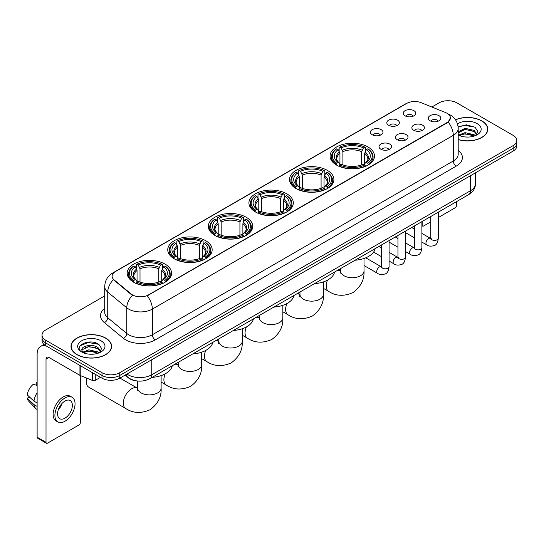 <?xml version="1.0" encoding="UTF-8"?>
<svg xmlns="http://www.w3.org/2000/svg" width="544" height="544" viewBox="0 0 544 544"><rect width="100%" height="100%" fill="white"/><g stroke="black" fill="none" stroke-linecap="round" stroke-linejoin="round"><path stroke-width="0.82" d="M205.666 240.686A22.202 12.818 0 0 0 181.472 237.912A22.202 12.818 0 0 0 167.763 249.75A22.202 12.818 0 0 0 174.27 258.815A22.202 12.818 0 0 0 198.465 261.596A22.202 12.818 0 0 0 212.167 249.75A22.202 12.818 0 0 0 205.666 240.686M327.4 170.401A22.202 12.818 0 0 0 303.205 167.627A22.202 12.818 0 0 0 289.503 179.466A22.202 12.818 0 0 0 296.004 188.53A22.202 12.818 0 0 0 320.198 191.311A22.202 12.818 0 0 0 333.907 179.466A22.202 12.818 0 0 0 327.4 170.401M286.824 193.834A22.202 12.818 0 0 0 262.63 191.053A22.202 12.818 0 0 0 248.921 202.898A22.202 12.818 0 0 0 255.428 211.956A22.202 12.818 0 0 0 279.623 214.737A22.202 12.818 0 0 0 293.325 202.898A22.202 12.818 0 0 0 286.824 193.834M246.242 217.26A22.202 12.818 0 0 0 222.047 214.479A22.202 12.818 0 0 0 208.345 226.324A22.202 12.818 0 0 0 214.846 235.389A22.202 12.818 0 0 0 239.04 238.163A22.202 12.818 0 0 0 252.749 226.324A22.202 12.818 0 0 0 246.242 217.26M165.084 264.119A22.202 12.818 0 0 0 140.889 261.338A22.202 12.818 0 0 0 127.187 273.183A22.202 12.818 0 0 0 133.688 282.241A22.202 12.818 0 0 0 157.882 285.022A22.202 12.818 0 0 0 171.584 273.183A22.202 12.818 0 0 0 165.084 264.119M367.982 146.975A22.202 12.818 0 0 0 343.788 144.194A22.202 12.818 0 0 0 330.079 156.04A22.202 12.818 0 0 0 336.586 165.104A22.202 12.818 0 0 0 360.781 167.878A22.202 12.818 0 0 0 374.483 156.04A22.202 12.818 0 0 0 367.982 146.975M388.654 125.29A6.283 3.624 180 0 1 387.41 124.263A6.283 3.624 180 0 1 389.49 119.755A6.283 3.624 180 0 1 397.542 120.163A6.283 3.624 180 0 1 398.786 124.263A6.283 3.624 180 0 1 388.654 125.29M396.78 125.671A3.767 2.176 0 0 0 395.767 124.61A3.767 2.176 0 0 0 392.054 124.059A3.767 2.176 0 0 0 389.422 125.671M372.246 134.762A6.283 3.624 180 0 1 371.001 133.742A6.283 3.624 180 0 1 373.082 129.234A6.283 3.624 180 0 1 381.133 129.635A6.283 3.624 180 0 1 382.378 133.742A6.283 3.624 180 0 1 372.246 134.762M380.365 135.143A3.767 2.176 0 0 0 379.358 134.082A3.767 2.176 0 0 0 375.639 133.532A3.767 2.176 0 0 0 373.014 135.143M405.069 115.818A6.283 3.624 180 0 1 403.818 114.791A6.283 3.624 180 0 1 405.899 110.282A6.283 3.624 180 0 1 413.95 110.69A6.283 3.624 180 0 1 415.201 114.791A6.283 3.624 180 0 1 405.069 115.818M413.188 116.192A3.767 2.176 0 0 0 412.175 115.131A3.767 2.176 0 0 0 408.462 114.58A3.767 2.176 0 0 0 405.831 116.192M413.685 130.268A6.283 3.624 180 0 1 412.44 129.241A6.283 3.624 180 0 1 414.521 124.732A6.283 3.624 180 0 1 422.572 125.14A6.283 3.624 180 0 1 423.817 129.241A6.283 3.624 180 0 1 413.685 130.268M421.804 130.642A3.767 2.176 0 0 0 420.791 129.581A3.767 2.176 0 0 0 417.078 129.03A3.767 2.176 0 0 0 414.453 130.642M397.276 139.74A6.283 3.624 180 0 1 396.032 138.713A6.283 3.624 180 0 1 398.113 134.205A6.283 3.624 180 0 1 406.164 134.613A6.283 3.624 180 0 1 407.408 138.713A6.283 3.624 180 0 1 397.276 139.74M405.396 140.121A3.767 2.176 0 0 0 404.382 139.06A3.767 2.176 0 0 0 400.67 138.509A3.767 2.176 0 0 0 398.038 140.121M380.868 149.219A6.283 3.624 180 0 1 379.617 148.192A6.283 3.624 180 0 1 381.698 143.684A6.283 3.624 180 0 1 389.756 144.085A6.283 3.624 180 0 1 391 148.192A6.283 3.624 180 0 1 380.868 149.219M388.987 149.593A3.767 2.176 0 0 0 387.974 148.532A3.767 2.176 0 0 0 384.261 147.982A3.767 2.176 0 0 0 381.63 149.593M430.093 120.795A6.283 3.624 180 0 1 428.849 119.768A6.283 3.624 180 0 1 430.93 115.26A6.283 3.624 180 0 1 438.981 115.661A6.283 3.624 180 0 1 440.225 119.768A6.283 3.624 180 0 1 430.093 120.795M438.212 121.169A3.767 2.176 0 0 0 437.206 120.108A3.767 2.176 0 0 0 433.486 119.558A3.767 2.176 0 0 0 430.862 121.169M445.556 112.554A11.308 6.528 180 0 1 447.066 113.288A11.308 6.528 180 0 1 450.378 117.905A11.308 6.528 180 0 1 447.066 122.522L148.498 294.896A11.308 6.528 180 0 1 131.233 294.025L114.158 279.942A11.308 6.528 180 0 1 112.112 276.202A11.308 6.528 180 0 1 115.423 271.585L406.681 103.428A11.308 6.528 180 0 1 421.165 102.694L445.556 112.554M136.381 380.861A12.566 7.256 180 0 1 128.432 377.896L125.072 375.122M458.198 139.618A20.318 11.73 0 0 0 487.818 129.193A20.318 11.73 0 0 0 481.868 120.897A20.318 11.73 0 0 0 455.464 119.748M105.699 338.076A20.318 11.73 0 0 0 83.558 335.539A20.318 11.73 0 0 0 71.012 346.372A20.318 11.73 0 0 0 76.969 354.668A20.318 11.73 0 0 0 99.103 357.211A20.318 11.73 0 0 0 111.649 346.372A20.318 11.73 0 0 0 105.699 338.076M450.378 117.905L448.161 122.06L447.066 122.856L147.227 295.807A14.661 8.466 60 0 1 152.347 309.094A16.755 9.676 180 0 1 128.656 309.094A16.755 9.676 180 0 1 126.772 307.802L107.746 292.108A16.755 9.676 180 0 1 104.713 286.559L104.713 312.215A16.755 9.676 0 0 0 107.746 317.764L126.772 333.452A16.755 9.676 0 0 0 128.656 334.744A16.755 9.676 0 0 0 152.347 334.744L453.288 160.997A16.755 9.676 0 0 0 458.198 154.156L458.198 128.506A16.755 9.676 180 0 1 453.288 135.347A14.661 8.466 -120 0 0 448.161 122.06M104.713 295.895L45.716 329.956A12.566 7.256 0 0 0 42.038 335.084L42.038 340.558A12.566 7.256 0 0 0 45.716 345.692L101.993 378.182L101.993 375.442A12.566 7.256 0 0 0 119.768 375.442L513.121 148.342A12.566 7.256 0 0 0 516.8 143.215A12.566 7.256 0 0 1 513.121 148.342L119.768 375.442A12.566 7.256 0 0 1 101.993 375.442L45.716 342.951L101.993 375.442L101.993 372.708A12.566 7.256 0 0 0 119.768 372.708L513.121 145.608A12.566 7.256 0 0 0 516.8 140.481A12.566 7.256 0 0 0 513.121 135.347L456.844 102.857A12.566 7.256 0 0 0 439.069 102.857L431.861 107.018M42.038 337.824A12.566 7.256 0 0 0 45.716 342.951A12.566 7.256 0 0 1 42.038 337.824M133.776 295.807L131.233 294.522L113.397 279.67A14.661 9.806 129.5 0 0 107.746 292.108L107.746 317.764A4.189 2.802 -50.5 0 1 104.312 322.572A20.944 12.09 180 0 1 104.713 308.38M42.038 335.084A12.566 7.256 0 0 0 45.716 340.218L101.993 372.708M101.993 378.182A12.566 7.256 0 0 0 119.768 378.182L513.121 151.082A12.566 7.256 0 0 0 516.8 145.948L516.8 140.481M458.198 139.482A20.108 11.608 0 0 0 487.614 129.193A20.108 11.608 0 0 0 481.719 120.986A20.108 11.608 0 0 0 455.539 119.864M465.236 136.966L468.391 137.061M458.959 134.96L465.052 132.634L474.198 134.776L475.306 135.66M459.517 135.544L465.052 133.722L474.395 136M458.198 133.6A9.466 5.467 0 0 0 459.605 135.619M458.198 131.804L465.052 128.296L474.198 130.431L476.918 134.191M458.198 132.892L465.052 129.377L474.198 131.519L476.7 134.47M458.286 135L458.776 135.3M458.198 134.96A13.654 7.881 0 0 0 477.163 134.769A13.654 7.881 0 0 0 477.163 123.617A13.654 7.881 0 0 0 457.47 123.842M475.626 135.531L477.768 131.328L475.062 127.248L466.432 124.807L458.109 126.908M459.054 135.381L458.198 134.375M458.136 127.153L464.311 125.331L474.878 127.126M461.298 130.22L464.311 129.676L471.852 130.322M461.298 134.565L464.311 134.014L471.852 134.667M421.899 224.964L422.185 225.128A2.094 1.21 120 0 0 422.62 226.086A2.094 1.21 120 0 0 423.667 225.984L430.766 221.884M438.308 217.532L455.063 207.856A2.094 1.21 120 0 0 456.545 205.292L456.545 201.627M422.185 225.128L422.185 221.462M77.112 354.579A20.108 11.608 0 0 0 99.028 357.095A20.108 11.608 0 0 0 111.438 346.372A20.108 11.608 0 0 0 105.55 338.164A20.108 11.608 0 0 0 83.64 335.648A20.108 11.608 0 0 0 71.223 346.372A20.108 11.608 0 0 0 77.112 354.579M89.06 354.144L92.222 354.239M82.783 352.145L88.883 349.819L98.029 351.954L99.13 352.845M83.348 352.73L88.883 350.9L98.226 353.178M82.878 352.566L81.899 350.275A9.466 5.467 0 0 0 83.429 352.804M100.742 351.37L98.029 347.616C92.344 343.373 80.648 345.991 81.899 350.275L81.865 349.853M81.926 350.404L82.185 349.704L88.883 346.562L98.029 348.697L100.531 351.648M99.457 352.709L101.599 348.507L98.892 344.434C89.311 337.545 72.284 346.623 82.117 352.186L82.6 352.485M100.987 340.796A13.654 7.881 0 0 0 81.675 340.796A13.654 7.881 0 0 0 81.675 351.948A13.654 7.881 0 0 0 100.987 351.948A13.654 7.881 0 0 0 100.987 340.796M80.118 345.8L88.135 342.509L98.702 344.311M85.129 347.398L88.135 346.854L95.683 347.5M85.129 351.744L88.135 351.2L95.683 351.846M336.185 164.866L336.784 163.282A19.938 11.512 0 0 1 336.784 148.798L338.15 149.593A18.013 10.397 0 0 0 338.15 162.486L339.504 163.254L339.946 164.873M339.946 164.213L339.946 153.388L338.15 149.593M339.15 151.307L339.15 147.431L339.742 147.091A19.938 11.512 0 0 1 364.82 147.091L363.453 147.88A18.013 10.397 0 0 0 341.115 147.88L342.904 151.674L342.904 164.92M361.658 164.92L361.658 151.674L363.453 147.88M355.055 260.222A23.038 13.301 0 0 0 375.156 248.615M339.15 166.015A20.774 11.995 0 0 0 365.418 166.015L364.82 164.988A19.938 11.512 0 0 1 339.742 164.988L339.15 166.376M365.418 166.376L365.418 166.015M336.784 148.798L336.185 149.138A20.774 11.995 0 0 0 331.507 156.726A20.774 11.995 0 0 0 336.185 164.308M364.82 147.091L365.418 147.431L365.418 151.307M339.742 164.988L341.115 164.2A18.013 10.397 0 0 0 363.453 164.2L364.82 164.988M338.15 162.486L336.784 163.282M341.115 147.88L339.742 147.091M339.504 151.926A16.109 9.302 0 0 0 339.504 163.254L339.578 163.309C337.294 161.092 336.362 159.589 336.784 158.8A15.497 8.949 0 0 1 339.946 153.388M368.383 164.308A20.774 11.995 0 0 0 373.062 156.726A20.774 11.995 0 0 0 368.383 149.138L367.785 148.798A19.938 11.512 0 0 1 367.785 163.282L368.383 164.866M367.785 163.282L366.411 162.486A18.013 10.397 0 0 0 366.411 149.593L367.785 148.798M366.411 149.593L364.623 153.388L364.623 164.213L365.058 163.254L366.411 162.486M364.623 153.388A15.497 8.949 0 0 1 367.785 158.8C368.206 159.596 367.268 161.099 364.983 163.309L365.058 163.254A16.109 9.302 0 0 0 365.058 151.926M364.623 164.873L364.623 164.213M295.603 188.292L296.201 186.708A19.938 11.512 0 0 1 296.201 172.23L297.575 173.019A18.013 10.397 0 0 0 297.575 185.919L298.928 186.687L299.363 188.299M299.363 187.639L299.363 176.814L297.575 173.019M298.568 174.733L298.568 170.857L299.166 170.517A19.938 11.512 0 0 1 324.244 170.517L322.871 171.306A18.013 10.397 0 0 0 300.533 171.306L302.328 175.107L302.328 188.346M321.082 188.346L321.082 175.107L322.871 171.306M314.473 283.648A23.038 13.301 0 0 0 334.574 272.048M298.568 189.448A20.774 11.995 0 0 0 324.843 189.448L324.244 188.414A19.938 11.512 0 0 1 299.166 188.414L298.568 189.802M324.843 189.802L324.843 189.448M296.201 172.23L295.603 172.57A20.774 11.995 0 0 0 290.924 180.152A20.774 11.995 0 0 0 295.603 187.734M324.244 170.517L324.843 170.857L324.843 174.733M299.166 188.414L300.533 187.626A18.013 10.397 0 0 0 322.871 187.626L324.244 188.414M297.575 185.919L296.201 186.708M300.533 171.306L299.166 170.517M298.928 175.352A16.109 9.302 0 0 0 298.928 186.687L299.003 186.735C296.711 184.525 295.78 183.022 296.208 182.226A15.497 8.949 0 0 1 299.363 176.814M327.801 187.734A20.774 11.995 0 0 0 332.479 180.152A20.774 11.995 0 0 0 327.801 172.57L327.209 172.23A19.938 11.512 0 0 1 327.209 186.708L327.801 188.292M327.209 186.708L325.836 185.919A18.013 10.397 0 0 0 325.836 173.019L327.209 172.23M325.836 173.019L324.04 176.814L324.04 187.639L324.482 186.687L325.836 185.919M324.04 176.814A15.497 8.949 0 0 1 327.202 182.226C327.624 183.022 326.692 184.525 324.408 186.735L324.482 186.687A16.109 9.302 0 0 0 324.482 175.352M324.04 188.299L324.04 187.639M255.027 211.725L255.626 210.134A19.938 11.512 0 0 1 255.626 195.656L256.992 196.445A18.013 10.397 0 0 0 256.992 209.345L258.346 210.113L258.788 211.732M258.788 211.072L258.788 200.24L256.992 196.445M257.992 198.166L257.992 194.283L258.584 193.943A19.938 11.512 0 0 1 283.662 193.943L282.295 194.738A18.013 10.397 0 0 0 259.957 194.738L261.746 198.533L261.746 211.772M280.5 211.772L280.5 198.533L282.295 194.738M273.89 307.081A23.038 13.301 0 0 0 293.998 295.474M257.992 212.874A20.774 11.995 0 0 0 284.26 212.874L283.662 211.847A19.938 11.512 0 0 1 258.584 211.847L257.992 213.228M284.26 213.228L284.26 212.874M255.626 195.656L255.027 195.996A20.774 11.995 0 0 0 250.349 203.578A20.774 11.995 0 0 0 255.027 211.16M283.662 193.943L284.26 194.283L284.26 198.166M258.584 211.847L259.957 211.052A18.013 10.397 0 0 0 282.295 211.052L283.662 211.847M256.992 209.345L255.626 210.134M259.957 194.738L258.584 193.943M258.346 198.778A16.109 9.302 0 0 0 258.346 210.113L258.42 210.161C256.136 207.951 255.204 206.448 255.626 205.659A15.497 8.949 0 0 1 258.788 200.24M287.225 211.16A20.774 11.995 0 0 0 291.904 203.578A20.774 11.995 0 0 0 287.225 195.996L286.627 195.656A19.938 11.512 0 0 1 286.627 210.134L287.225 211.725M286.627 210.134L285.253 209.345A18.013 10.397 0 0 0 285.253 196.445L286.627 195.656M285.253 196.445L283.465 200.24L283.465 211.072L283.9 210.113L285.253 209.345M283.465 200.24A15.497 8.949 0 0 1 286.62 205.659C287.048 206.455 286.11 207.958 283.825 210.161L283.9 210.113A16.109 9.302 0 0 0 283.9 198.778M283.465 211.732L283.465 211.072M214.445 235.151L215.043 233.566A19.938 11.512 0 0 1 215.043 219.082L216.417 219.878A18.013 10.397 0 0 0 216.417 232.771L217.77 233.539L218.205 235.158M218.205 234.498L218.205 223.672L216.417 219.878M217.41 221.592L217.41 217.716L218.008 217.376A19.938 11.512 0 0 1 243.086 217.376L241.713 218.164A18.013 10.397 0 0 0 219.375 218.164L221.17 221.959L221.17 235.205M239.924 235.205L239.924 221.959L241.713 218.164M233.315 330.507A23.038 13.301 0 0 0 253.416 318.9M217.41 236.3A20.774 11.995 0 0 0 243.678 236.3L243.086 235.273A19.938 11.512 0 0 1 218.008 235.273L217.41 236.66M243.678 236.66L243.678 236.3M215.043 219.082L214.445 219.422A20.774 11.995 0 0 0 209.766 227.011A20.774 11.995 0 0 0 214.445 234.593M243.086 217.376L243.678 217.716L243.678 221.592M218.008 235.273L219.375 234.484A18.013 10.397 0 0 0 241.713 234.484L243.086 235.273M216.417 232.771L215.043 233.566M219.375 218.164L218.008 217.376M217.77 222.21A16.109 9.302 0 0 0 217.77 233.539L217.845 233.594C215.553 231.377 214.622 229.874 215.043 229.085A15.497 8.949 0 0 1 218.205 223.672M246.643 234.593A20.774 11.995 0 0 0 251.321 227.011A20.774 11.995 0 0 0 246.643 219.422L246.044 219.082A19.938 11.512 0 0 1 246.044 233.566L246.643 235.151M246.044 233.566L244.678 232.771A18.013 10.397 0 0 0 244.678 219.878L246.044 219.082M244.678 219.878L242.882 223.672L242.882 234.498L243.324 233.539L244.678 232.771M242.882 223.672A15.497 8.949 0 0 1 246.044 229.085C246.466 229.881 245.534 231.384 243.25 233.594L243.324 233.539A16.109 9.302 0 0 0 243.324 222.21M242.882 235.158L242.882 234.498M173.869 258.577L174.461 256.992A19.938 11.512 0 0 1 174.461 242.515L175.834 243.304A18.013 10.397 0 0 0 175.834 256.204L177.188 256.972L177.623 258.584M177.623 257.924L177.623 247.098L175.834 243.304M176.827 245.018L176.827 241.142L177.426 240.802A19.938 11.512 0 0 1 202.504 240.802L201.137 241.59A18.013 10.397 0 0 0 178.799 241.59L180.588 245.392L180.588 258.631M199.342 258.631L199.342 245.392L201.137 241.59M192.732 353.933A23.038 13.301 0 0 0 212.84 342.332M176.827 259.733A20.774 11.995 0 0 0 203.102 259.733L202.504 258.699A19.938 11.512 0 0 1 177.426 258.699L176.827 260.086M203.102 260.086L203.102 259.733M174.461 242.515L173.869 242.855A20.774 11.995 0 0 0 169.191 250.437A20.774 11.995 0 0 0 173.869 258.019M202.504 240.802L203.102 241.142L203.102 245.018M177.426 258.699L178.799 257.91A18.013 10.397 0 0 0 201.137 257.91L202.504 258.699M175.834 256.204L174.461 256.992M178.799 241.59L177.426 240.802M177.188 245.636A16.109 9.302 0 0 0 177.188 256.972L177.262 257.02C174.978 254.81 174.046 253.307 174.468 252.511A15.497 8.949 0 0 1 177.623 247.098M206.06 258.019A20.774 11.995 0 0 0 210.746 250.437A20.774 11.995 0 0 0 206.06 242.855L205.469 242.515A19.938 11.512 0 0 1 205.469 256.992L206.06 258.577M205.469 256.992L204.095 256.204A18.013 10.397 0 0 0 204.095 243.304L205.469 242.515M204.095 243.304L202.307 247.098L202.307 257.924L202.742 256.972L204.095 256.204M202.307 247.098A15.497 8.949 0 0 1 205.462 252.511C205.884 253.307 204.952 254.81 202.667 257.02L202.742 256.972A16.109 9.302 0 0 0 202.742 245.636M202.307 258.584L202.307 257.924M86.809 378.168A11.73 6.773 120 0 0 86.299 381.772L86.299 378.352A7.541 4.352 -60 0 1 86.306 377.964M86.299 381.772A11.73 6.773 120 0 0 88.726 387.144L125.752 408.517A11.73 6.773 -60 0 1 123.95 399.119A11.73 6.773 -60 0 1 131.614 388.783A11.73 6.773 -60 0 1 137.482 388.205L137.659 388.307M133.287 282.01L133.885 280.418A19.938 11.512 0 0 1 133.885 265.941L135.252 266.73A18.013 10.397 0 0 0 135.252 279.63L136.612 280.398L137.047 282.016M137.047 281.357L137.047 270.524L135.252 266.73M136.252 268.45L136.252 264.568L136.843 264.228A19.938 11.512 0 0 1 161.928 264.228L160.555 265.023A18.013 10.397 0 0 0 138.217 265.023L140.012 268.818L140.012 282.057M158.766 282.057L158.766 268.818L160.555 265.023M152.157 377.366A23.038 13.301 0 0 0 172.258 365.758M136.252 283.159A20.774 11.995 0 0 0 162.52 283.159L161.928 282.132A19.938 11.512 0 0 1 136.843 282.132L136.252 283.512M162.52 283.512L162.52 283.159M133.885 265.941L133.287 266.281A20.774 11.995 0 0 0 128.608 273.863A20.774 11.995 0 0 0 133.287 281.445M161.928 264.228L162.52 264.568L162.52 268.45M136.843 282.132L138.217 281.336A18.013 10.397 0 0 0 160.555 281.336L161.928 282.132M135.252 279.63L133.885 280.418M138.217 265.023L136.843 264.228M136.612 269.062A16.109 9.302 0 0 0 136.612 280.398L136.687 280.446C134.395 278.236 133.464 276.733 133.885 275.944A15.497 8.949 0 0 1 137.047 270.524M165.485 281.445A20.774 11.995 0 0 0 170.163 273.863A20.774 11.995 0 0 0 165.485 266.281L164.886 265.941A19.938 11.512 0 0 1 164.886 280.418L165.485 282.01M164.886 280.418L163.52 279.63A18.013 10.397 0 0 0 163.52 266.73L164.886 265.941M163.52 266.73L161.724 270.524L161.724 281.357L162.166 280.398L163.52 279.63M161.724 270.524A15.497 8.949 0 0 1 164.886 275.944C165.308 276.74 164.376 278.242 162.085 280.446L162.166 280.398A16.109 9.302 0 0 0 162.166 269.062M161.724 282.016L161.724 281.357M95.254 374.292L95.254 380.358L100.511 377.325M46.342 346.052A16.755 9.676 -120 0 0 40.596 346.399A16.755 9.676 -120 0 0 37.128 354.069L37.128 437.179L46.016 442.313L46.016 359.196A4.189 2.421 60 0 1 46.879 357.279A4.189 2.421 60 0 1 48.974 357.49L79.948 375.367L79.948 365.452M46.016 442.313A2.094 1.21 120 0 0 46.444 443.272L37.563 438.138A2.094 1.21 -60 0 1 37.128 437.179M46.444 443.272A2.094 1.21 120 0 0 47.491 443.163L78.894 425.041A2.094 1.21 120 0 0 80.369 422.47L80.369 375.564M95.254 380.358A2.094 1.21 180 0 1 92.575 380.494L80.226 375.503A2.094 1.21 180 0 1 79.948 375.367M64.967 418.166A10.472 6.045 120 0 0 71.808 408.938A10.472 6.045 120 0 0 70.203 400.547A10.472 6.045 120 0 0 64.967 401.064A10.472 6.045 120 0 0 58.126 410.292A10.472 6.045 120 0 0 59.731 418.683A10.472 6.045 120 0 0 64.967 418.166M58.201 410.047A10.472 6.045 120 0 0 61.962 403.539M37.128 382.86L36.237 382.588L36.237 384.69L37.128 385.206M72.094 397.276L70.312 396.25A14.239 8.221 120 0 0 63.192 396.957A14.239 8.221 120 0 0 53.89 409.51A14.239 8.221 120 0 0 56.073 420.92L57.848 421.947A14.239 8.221 120 0 0 64.967 421.24A14.239 8.221 120 0 0 74.276 408.694A14.239 8.221 120 0 0 72.094 397.276A14.239 8.221 120 0 0 64.967 397.984A14.239 8.221 120 0 0 55.665 410.536A14.239 8.221 120 0 0 57.848 421.947M37.128 392.652A13.824 7.983 120 0 0 33.98 401.166L27.2 394.822A10.894 6.29 120 0 1 33.279 384.295L37.128 385.465M37.128 402.982L33.98 401.166M30.865 398.256L29.022 397.195L27.2 398.242L33.98 404.586L37.128 406.402M33.98 404.586A13.824 7.983 120 0 0 35.686 408.449A13.824 7.983 120 0 0 36.734 409.272L37.128 409.503M37.128 382.344A10.894 6.29 120 0 0 36.237 382.588M27.2 398.242A10.894 6.29 120 0 0 28.485 400.955L35.686 408.449M114.158 279.942L114.158 280.439M131.233 294.025L131.233 294.522M148.498 294.896L148.498 295.236M155.312 339.878A4.189 2.421 60 0 1 152.347 334.744L152.347 309.094L453.288 135.347L453.288 160.997A4.189 2.421 60 0 0 456.246 166.131L155.312 339.878A20.944 12.09 180 0 1 125.691 339.878A20.944 12.09 180 0 1 123.345 338.259L104.312 322.572M458.198 128.506C457.912 122.482 455.26 117.966 450.248 114.954L448.134 113.927A14.661 6.868 112 0 0 447.936 113.852M114.179 272.435A14.661 8.466 -120 0 0 112.662 273.006C107.644 276.019 104.999 280.534 104.713 286.559M112.662 273.006L405.45 103.965A14.661 8.466 60 0 1 406.558 103.496M132.484 295.297A14.661 9.806 129.5 0 0 126.772 307.802L126.772 333.452A4.189 2.802 -50.5 0 1 123.345 338.259M458.198 150.321A20.944 12.09 180 0 1 456.246 166.131M119.768 372.708L119.768 378.182M513.121 145.608L513.121 151.082M45.716 340.218L45.716 345.692M126.936 374.041A16.755 9.676 0 0 0 128.058 374.762A16.755 9.676 0 0 0 151.756 374.762L470.465 190.754A16.755 9.676 0 0 0 475.374 183.913C475.497 188.074 473.28 191.631 468.731 194.589L150.022 378.597A8.378 4.835 60 0 0 151.756 374.762L151.756 359.713M470.465 175.705L470.465 190.754A8.378 4.835 60 0 1 468.731 194.589M126.256 374.435A8.378 5.603 129.5 0 0 127.718 377.155L125.174 375.061M364.011 258.468L364.011 270.96A11.73 6.773 180 0 1 360.577 275.747A11.73 6.773 180 0 1 343.992 275.747A11.73 6.773 180 0 1 340.551 270.96L340.238 273.21M336.994 270.647A11.73 6.773 -60 0 1 340.374 271.062L340.551 271.164M364.011 270.96C364.521 279.568 360.828 286.79 352.94 292.624C343.958 296.534 335.859 296.12 328.644 291.38A11.73 6.773 -60 0 1 327.515 280.119M361.658 151.674A15.497 8.949 0 0 0 342.904 151.674M362.1 150.212A16.109 9.302 0 0 0 342.468 150.212M323.435 281.894L323.435 294.386A11.73 6.773 180 0 1 319.994 299.173A11.73 6.773 180 0 1 303.409 299.173A11.73 6.773 180 0 1 299.975 294.386L299.662 296.636M296.412 294.08A11.73 6.773 -60 0 1 299.798 294.488L299.975 294.59M323.435 294.386C323.938 303.001 320.246 310.223 312.365 316.05C303.375 319.967 295.276 319.552 288.068 314.806A11.73 6.773 -60 0 1 286.933 303.552M321.082 175.107A15.497 8.949 0 0 0 302.328 175.107M321.518 173.645A16.109 9.302 0 0 0 301.886 173.645M282.853 305.32L282.853 317.818A11.73 6.773 180 0 1 279.419 322.606A11.73 6.773 180 0 1 262.834 322.606A11.73 6.773 180 0 1 259.393 317.818L259.08 320.062M255.836 317.506A11.73 6.773 -60 0 1 259.216 317.92L259.393 318.022M282.853 317.818C283.363 326.427 279.67 333.649 271.782 339.476C262.793 343.393 254.694 342.978 247.486 338.232A11.73 6.773 -60 0 1 246.357 326.978M280.5 198.533A15.497 8.949 0 0 0 261.746 198.533M280.942 197.071A16.109 9.302 0 0 0 261.31 197.071M242.277 328.753L242.277 341.244A11.73 6.773 180 0 1 238.836 346.032A11.73 6.773 180 0 1 222.251 346.032A11.73 6.773 180 0 1 218.817 341.244L218.504 343.495M215.254 340.932A11.73 6.773 -60 0 1 218.64 341.346L218.817 341.448M242.277 341.244C242.78 349.853 239.088 357.075 231.207 362.909C222.217 366.819 214.118 366.404 206.91 361.665A11.73 6.773 -60 0 1 205.775 350.404M239.924 221.959A15.497 8.949 0 0 0 221.17 221.959M240.36 220.497A16.109 9.302 0 0 0 220.728 220.497M201.695 352.179L201.695 364.67A11.73 6.773 180 0 1 198.261 369.458A11.73 6.773 180 0 1 181.676 369.458A11.73 6.773 180 0 1 178.235 364.67L177.922 366.921M174.672 364.364A11.73 6.773 -60 0 1 178.058 364.772L178.235 364.874M201.695 364.67C202.198 373.286 198.512 380.508 190.624 386.335C181.635 390.252 173.536 389.837 166.328 385.091A11.73 6.773 -60 0 1 165.192 373.837M199.342 245.392A15.497 8.949 0 0 0 180.588 245.392M199.784 243.93A16.109 9.302 0 0 0 180.152 243.93M161.112 375.605L161.112 388.103A11.73 6.773 180 0 1 157.678 392.89A11.73 6.773 180 0 1 141.093 392.89A11.73 6.773 180 0 1 137.659 388.103L137.34 390.347M158.766 268.818A15.497 8.949 0 0 0 140.012 268.818M159.202 267.356A16.109 9.302 0 0 0 139.57 267.356M438.308 212.153L438.308 238.211A3.767 2.176 180 0 1 437.029 239.843A3.767 2.176 180 0 1 431.875 239.748A3.767 2.176 180 0 1 430.766 238.211L430.644 239.027L430.984 238.748M438.308 238.211C437.791 242.59 436.438 245.031 434.241 245.548C431.127 246.507 428.624 246.296 426.727 244.895A3.767 2.176 -60 0 1 426.149 241.876A3.767 2.176 -60 0 1 428.611 238.551A3.767 2.176 -60 0 1 428.781 238.462A3.767 2.176 -60 0 1 430.501 238.367L431.263 238.666M421.899 221.632L421.899 247.683A3.767 2.176 180 0 1 420.621 249.315A3.767 2.176 180 0 1 415.46 249.227A3.767 2.176 180 0 1 414.358 247.683L414.236 248.499L414.576 248.22M421.899 247.683C421.382 252.062 420.022 254.51 417.833 255.02C414.718 255.986 412.216 255.768 410.319 254.368A3.767 2.176 -60 0 1 409.741 251.348A3.767 2.176 -60 0 1 412.202 248.03A3.767 2.176 -60 0 1 412.372 247.935A3.767 2.176 -60 0 1 414.086 247.84L414.854 248.146M405.491 231.105L405.491 257.156A3.767 2.176 180 0 1 404.212 258.794A3.767 2.176 180 0 1 399.051 258.699A3.767 2.176 180 0 1 397.95 257.156L397.827 257.972L398.167 257.693M405.491 257.156C404.974 261.535 403.614 263.983 401.424 264.493C398.31 265.458 395.801 265.241 393.91 263.847A3.767 2.176 -60 0 1 393.332 260.821A3.767 2.176 -60 0 1 395.794 257.502A3.767 2.176 -60 0 1 395.964 257.407A3.767 2.176 -60 0 1 397.678 257.312L398.446 257.618M389.082 240.577L389.082 266.635A3.767 2.176 180 0 1 387.804 268.267A3.767 2.176 180 0 1 382.643 268.172A3.767 2.176 180 0 1 381.541 266.635L381.419 267.444L381.752 267.165M389.082 266.635C388.566 271.007 387.206 273.455 385.009 273.965C381.902 274.931 379.392 274.713 377.502 273.319A3.767 2.176 -60 0 1 376.924 270.3A3.767 2.176 -60 0 1 379.386 266.975A3.767 2.176 -60 0 1 379.556 266.886A3.767 2.176 -60 0 1 381.269 266.784L382.038 267.09M46.016 359.196L48.974 357.49M80.226 365.616L80.226 375.503M92.575 380.494L92.575 372.742M405.45 103.965L408.136 102.714M150.022 378.597C143.276 381.983 136.537 381.983 129.798 378.597L127.718 377.155M475.374 183.913L475.374 172.87M487.614 130.873L487.614 129.193M422.62 226.086L421.899 225.672M111.438 348.051L111.438 346.372M71.223 348.051L71.223 346.372M328.644 291.38L323.435 288.368M331.507 160.555L331.507 156.726M373.062 160.555L373.062 156.726M340.374 271.062L338.327 269.878M340.551 268.593L340.551 270.96M288.068 314.806L282.853 311.794M290.924 183.988L290.924 180.152M332.479 183.988L332.479 180.152M299.798 294.488L297.745 293.304M299.975 292.019L299.975 294.386M247.486 338.232L242.277 335.226M250.349 207.414L250.349 203.578M291.904 207.414L291.904 203.578M259.216 317.92L257.169 316.737M259.393 315.452L259.393 317.818M206.91 361.665L201.695 358.652M209.766 230.84L209.766 227.011M251.321 230.84L251.321 227.011M218.64 341.346L216.587 340.163M218.817 338.878L218.817 341.244M166.328 385.091L161.112 382.078M169.191 254.272L169.191 250.437M210.746 254.272L210.746 250.437M178.058 364.772L176.011 363.589M178.235 362.304L178.235 364.67M161.112 388.103C161.622 396.712 157.93 403.934 150.049 409.761C141.059 413.678 132.96 413.263 125.752 408.517M128.608 277.698L128.608 273.863M170.163 277.698L170.163 273.863M137.482 388.205L119.945 378.08M137.659 381.024L137.659 388.103M426.727 244.895L421.899 242.107M414.358 237.755L405.491 232.635M430.766 216.505L430.766 238.211M430.501 238.367L421.899 233.403M414.358 229.044L411.706 227.514M410.319 254.368L405.491 251.58M397.95 247.228L389.082 242.107M414.358 225.984L414.358 247.683M414.086 247.84L405.491 242.876M397.95 238.524L395.291 236.987M393.91 263.847L389.082 261.052M381.541 256.7L373.572 252.103M397.95 235.457L397.95 257.156M397.678 257.312L389.082 252.348M381.541 247.996L378.882 246.466M377.502 273.319L364.011 265.533M381.541 244.929L381.541 266.635M381.269 266.784L365.731 257.815M40.596 346.399L43.989 344.44"/></g></svg>
